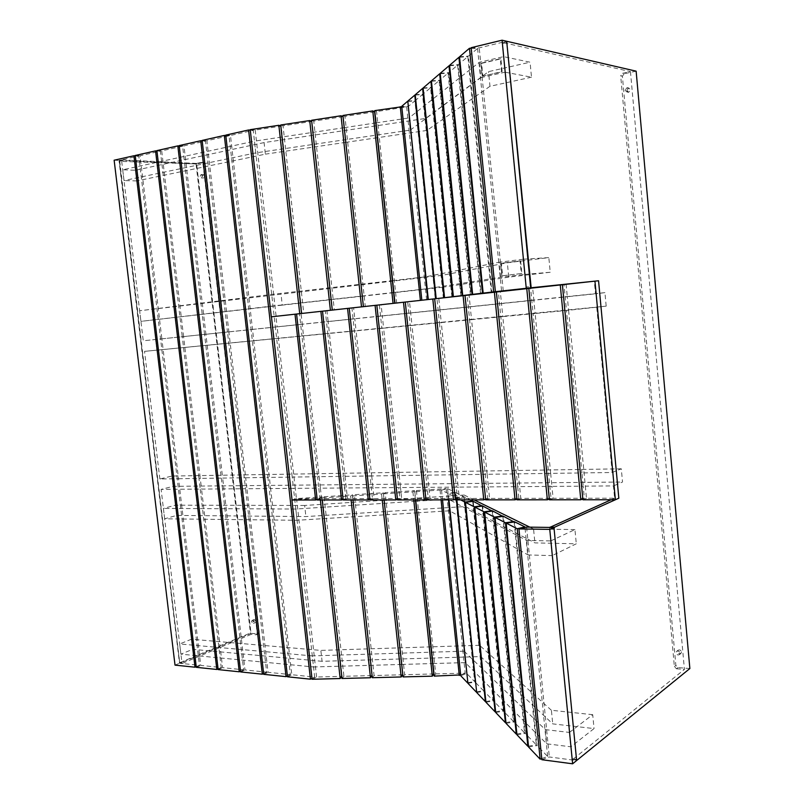 <?xml version="1.0" encoding="UTF-8"?>
<svg xmlns="http://www.w3.org/2000/svg" width="804" height="804" viewBox="0 0 804 804"><rect width="100%" height="100%" fill="white"/><g stroke="black" fill="none" stroke-linecap="round" stroke-linejoin="round"><path stroke-width="0.6" stroke-dasharray="4.02 3.01" d="M500.771 263.32L502.008 275.822L521.273 273.541L520.037 260.908L500.771 263.32L501.364 263.28L502.6 275.772L502.008 275.822M502.6 275.772L521.856 273.491L520.63 260.868L520.037 260.908M520.63 260.868L501.364 263.28M521.856 273.491L521.273 273.541M482.259 76.018L480.993 63.214L500.289 58.722L501.545 71.656L482.872 76.129L481.616 63.335L480.993 63.214M481.616 63.335L500.902 58.853L502.158 71.777L482.872 76.129M502.158 71.777L501.545 71.656M500.902 58.853L500.289 58.722M250.245 129.655L255.21 130.067L281.179 126.107L301.922 313.49L271.44 316.796L301.922 313.49M255.21 130.067L276.114 316.304M435.265 298.857L421.849 300.364L435.265 298.857L414.904 100.872L408.11 106.55L401.739 106.309M428.06 299.701L408.11 106.55M407.829 101.455L414.904 100.872M471.154 47.687L479.234 47.878L506.691 41.265M503.244 290.837L479.234 47.878M435.738 298.797L443.346 297.902L422.522 94.5L415.356 100.49L435.738 298.797L428.291 299.601L443.346 297.902M415.276 95.093L422.522 94.5M407.799 101.113L415.356 100.49M436.2 298.636L449.637 297.158M436.2 298.666L439.949 298.224M451.868 296.887L430.562 87.777L422.994 94.108L443.848 297.842M423.135 88.38L430.562 87.777M415.236 94.741L422.994 94.108M460.873 295.822L439.074 80.661L431.065 87.355L452.401 296.827M431.457 81.274L439.074 80.661M423.105 88.008L431.065 87.355M470.41 294.696L448.079 73.134L439.597 80.219L461.436 295.761M440.27 73.747L448.079 73.134M431.416 80.882L439.597 80.219M480.531 293.5L457.647 65.134L448.652 72.661L471.013 294.636M449.627 65.767L457.647 65.134M440.23 73.325L448.652 72.661M491.274 292.234L467.817 56.632L458.25 64.632L481.164 293.44M459.576 57.275L467.817 56.632M449.587 65.315L458.25 64.632M471.214 48.32L477.586 48.471L468.461 56.099L491.947 292.164M459.526 56.793L468.461 56.099M477.586 48.471L501.585 291.018M303.761 313.289L332.444 310.153L311.892 121.414L283.028 125.826L303.761 313.289L301.58 313.51L332.444 310.153M280.707 124.992L283.028 125.826M332.283 310.093L394.764 303.208M332.283 310.153L363.398 306.766M343.037 116.66L313.761 121.133L334.313 309.952M311.6 120.268L313.761 121.133M363.418 306.746L394.784 303.339M374.634 111.836L344.936 116.369L365.287 306.565M342.936 115.474L344.936 116.369M396.704 303.128L426.612 299.862L395.005 303.299L396.704 303.128L376.563 111.545L374.724 110.62M426.612 299.862L406.673 106.942L376.563 111.545M401.779 106.761L406.673 106.942M344.212 127.665L254.476 141.142L255.793 152.881L377.066 135.002M377.287 134.971L410.261 130.107L409.005 117.937L479.305 62.29L503.545 56.642L530.067 62.199L488.53 71.636L425.658 118.429L264.084 142.589L265.37 154.157L136.73 180.93L135.454 170.267L122.71 169.775L254.476 141.142M344.243 127.665L375.8 122.922M376.021 122.891L409.005 117.937M410.261 130.107L480.822 77.646L479.305 62.29M480.822 77.646L505.063 72.189L503.545 56.642M505.063 72.189L531.504 77.194L530.067 62.199M531.504 77.194L489.968 86.299L488.53 71.636M489.968 86.299L426.884 130.449L425.658 118.429M426.884 130.449L377.578 137.695M377.357 137.725L345.82 142.348M345.79 142.358L265.37 154.157M264.084 142.589L135.454 170.267M255.793 152.881L124.007 180.558L122.71 169.775M136.73 180.93L124.007 180.558M393.859 292.455L426.653 288.797L500.57 277.259L524.781 274.405L523.293 259.22L548.83 257.602L507.344 262.777L441.718 275.39L139.655 310.746L271.702 294.425L392.392 280.626M500.57 277.259L499.083 262.255L523.293 259.22M524.781 274.405L550.237 272.254L548.83 257.602M550.237 272.254L508.751 277.129L507.344 262.777M508.751 277.129L442.924 287.199L441.718 275.39M442.924 287.199L393.88 292.676M393.658 292.696L362.292 296.204M362.262 296.204L282.254 305.138L280.978 293.761M393.638 292.485L272.988 305.962L271.702 294.425M426.653 288.797L425.416 276.847L499.083 262.255M392.613 280.596L425.416 276.847M272.988 305.962L140.921 321.359L139.655 310.746M282.254 305.138L140.921 321.359M153.353 320.143L152.107 309.651M541.856 759.72L549.323 756.976L576.619 760.544M526.6 527.112L549.323 756.976M528.57 747.016L537.062 745.589L514.811 521.907M541.745 758.574L547.624 756.413L537.062 745.589M547.624 756.413L524.982 527.494M514.148 521.997L536.328 744.836L525.223 733.449L503.475 516.299M528.479 746.152L536.328 744.836M516.962 734.816L525.223 733.449M502.852 516.389L524.53 732.735L514.068 722.002L492.812 511.012M516.882 734.002L524.53 732.735M506.028 723.329L514.068 722.002M492.219 511.093L513.404 721.329L503.525 711.198L482.742 506.028M505.947 722.555L513.404 721.329M495.706 712.475L503.525 711.198M482.179 506.098L502.902 710.565L493.555 700.977L473.224 501.314M495.626 711.751L502.902 710.565M485.938 702.214L493.555 700.977M456.883 499.887L456.682 497.867L464.209 496.852L470.31 499.877M456.682 497.867L460.632 499.877M472.692 501.384L492.973 700.374L484.108 691.299L464.209 496.852M485.867 701.52L492.973 700.374M476.682 692.485L484.108 691.299M455.667 492.621L463.677 496.591L483.556 690.726L475.154 682.114L455.667 492.621L448.33 493.606L456.159 497.596L463.677 496.591M456.159 497.596L456.391 499.887M476.621 691.842L483.556 690.726M467.908 683.269L475.154 682.114M448.974 499.887L448.33 493.606M455.164 492.37L447.838 493.354L441.517 490.128L447.567 488.611L455.164 492.37L474.631 681.581L466.652 673.4L460.752 675.742M447.567 488.611L466.652 673.4M447.838 493.354L448.511 499.887M467.848 682.646L474.631 681.581M441.517 490.128L442.532 499.897M416.402 490.54L446.119 488.541L440.049 490.068L414.834 491.757L416.402 490.54L435.678 673.893L434.23 676.114M414.834 491.757L415.688 499.917M446.119 488.541L465.194 673.119L435.678 673.893M440.049 490.068L441.074 499.897M460.662 674.918L465.194 673.119M384.111 499.947L383.458 493.847L385.186 492.631L414.492 490.661L415.467 499.917M383.458 493.847L412.914 491.877L414.492 490.661M412.914 491.877L413.758 499.917M433.778 673.943L404.663 674.707L385.186 492.631M403.065 676.918L404.663 674.707M352.966 499.967L352.524 495.917L354.413 494.701L383.317 492.762L384.081 499.947M352.524 495.917L381.568 493.978L383.317 492.762M381.568 493.978L382.212 499.947M402.804 674.757L374.081 675.511L354.413 494.701M372.322 677.712L374.081 675.511M324.052 496.731L352.554 494.822L372.242 675.561L343.911 676.305L324.052 496.731L322.012 497.957L350.655 496.048L352.554 494.822M350.655 496.048L351.087 499.967M342.001 678.486L343.911 676.305M322.233 499.998L322.012 497.957M312.083 679.259L316.595 677.018L342.102 676.355L322.223 496.862L320.173 498.088L292.043 499.967M320.384 499.998L320.173 498.088M292.043 499.937L296.565 498.58L322.223 496.862M316.595 677.018L296.565 498.58M401.698 664.436L313.55 666.958L312.314 655.903L431.497 652.195M401.729 664.436L432.693 663.551M432.904 663.541L465.265 662.617L546.72 743.811L570.83 746.805L594.045 728.575L552.74 723.881L480.722 656.587L322.072 661.31L320.856 650.406L191.463 639.22L192.669 649.32L180.91 654.165L313.55 666.958M431.708 652.195L464.079 651.18L465.265 662.617M464.079 651.18L545.313 729.61L546.72 743.811M545.313 729.61L569.433 732.434L570.83 746.805M569.433 732.434L592.709 714.686L594.045 728.575M592.709 714.686L551.393 710.274L552.74 723.881M551.393 710.274L479.566 645.28L480.722 656.587M479.566 645.28L431.145 646.848M430.934 646.848L320.856 650.406M322.072 661.31L192.669 649.32M312.314 655.903L179.684 643.964L180.91 654.165M191.463 639.22L179.684 643.964M415.829 501.264L448.381 499.153L526.6 540.429L550.76 540.911L552.197 555.614L576.297 543.785L534.921 542.901L465.375 506.54L305.892 516.57L176.679 515.414L164.649 518.801L297.068 520.278L385.669 514.771M526.6 540.429L528.037 554.941L552.197 555.614M550.76 540.911L574.94 529.585L576.297 543.785M574.94 529.585L533.554 528.992L534.921 542.901M474.069 499.867L464.189 495.033L465.375 506.54M533.554 528.992L529.796 527.153M384.121 500.269L304.656 505.475L305.892 516.57M464.189 495.033L384.141 500.269M415.608 501.274L295.812 509.032L297.068 520.278M385.699 514.771L416.824 512.831M417.045 512.821L449.587 510.791L528.037 554.941M448.381 499.153L449.587 510.791M304.656 505.475L175.453 505.163L163.403 508.44L164.649 518.801M295.812 509.032L163.403 508.44M175.453 505.163L176.679 515.414M251.511 621.783L252.094 620.376L254.014 621.964L253.441 623.371L251.511 621.783M253.592 620.929L254.164 619.532L256.084 621.11L255.511 622.517L253.592 620.929M680.003 653.149L679.47 654.597C677.832 655.381 676.697 654.798 676.053 652.858L676.586 651.401C678.214 650.627 679.36 651.21 680.003 653.149M681.49 651.994L680.968 653.441C679.33 654.225 678.194 653.642 677.551 651.712L678.084 650.255C679.712 649.481 680.847 650.064 681.49 651.994M625.03 90.229L626.979 91.998L629.009 89.425L627.07 87.656L625.03 90.229M626.718 90.561L628.658 92.329L630.688 89.757L628.748 87.998L626.718 90.561M202.457 175.965L201.1 174.528L199.975 176.478L201.342 177.915L202.457 175.965M204.698 176.046L203.342 174.609L202.216 176.548L203.573 177.996L204.698 176.046M590.689 281.611L594.307 281.229L595.483 293.812L604.93 292.646L606.186 306.153L568.589 310.254L585.322 486.139L613.442 485.917L614.598 498.209L586.478 498.249L585.322 486.139L583.201 486.159L581.945 472.933L612.186 472.501L621.301 468.802L622.527 482.028L613.442 485.917M550.67 473.385L551.936 486.39L583.201 486.159L584.357 498.249L553.092 498.299L551.936 486.39L549.886 486.41L548.619 473.415L581.945 472.933L566.468 310.455L535.142 313.49L550.67 473.385M518.379 473.847L519.645 486.641L549.886 486.41L551.041 498.309L520.801 498.349L519.645 486.641L517.665 486.661L516.399 473.878L548.619 473.415L533.092 313.691L502.812 316.625L518.379 473.847M487.144 474.3L488.41 486.882L517.665 486.661L518.831 498.359L489.576 498.4L488.41 486.882L486.49 486.892L485.224 474.32L516.399 473.878L500.832 316.816L471.546 319.66L487.144 474.3M456.903 474.732L458.169 487.113L486.49 486.892L487.656 498.41L459.335 498.45L458.169 487.113L456.32 487.123L455.044 474.752L485.224 474.32L469.626 319.841L441.285 322.585L456.903 474.732M427.607 475.144L428.884 487.335L456.32 487.123L457.476 498.45L430.05 498.5L428.884 487.335L427.085 487.355L425.818 475.174L455.044 474.752L439.426 322.766L411.99 325.429L427.607 475.144M399.236 475.556L400.503 487.556L427.085 487.355L428.251 498.5L401.668 498.54L400.503 487.556L398.764 487.566L397.488 475.576L425.818 475.174L410.191 325.6L383.608 328.183L399.236 475.556M371.719 475.948L372.986 487.767L398.764 487.566L399.93 498.54L374.151 498.58L372.986 487.767L371.297 487.777L370.031 475.978L397.488 475.576L381.86 328.354L356.092 330.846L371.719 475.948M345.037 476.33L346.303 487.968L371.297 487.777L372.463 498.591L347.469 498.631L346.303 487.968L344.665 487.988L343.398 476.36L370.031 475.978L354.403 331.007L329.419 333.429L345.037 476.33M319.138 476.702L320.404 488.169L344.665 487.988L345.831 498.631L321.57 498.671L320.404 488.169L318.816 488.179L317.55 476.722L343.398 476.36L327.781 333.59L303.54 335.941L319.138 476.702M293.993 477.063L295.269 488.36L318.816 488.179L319.982 498.671L296.425 498.711L295.269 488.36L293.49 488.38L292.224 477.094L317.55 476.722L301.952 336.092L278.425 338.373L293.993 477.063M196.226 666.667L199.442 665.29L177.212 478.742L178.518 478.722L179.774 489.244L200.206 489.093L198.95 478.43L200.286 478.41L201.543 489.083L222.557 488.922L221.291 478.109L222.668 478.089L223.924 488.912L245.532 488.742L244.265 477.777L245.682 477.757L246.939 488.731L269.169 488.561L267.903 477.435L269.35 477.415L270.616 488.551L293.49 488.38L314.686 677.068L291.792 674.727L270.616 488.551L269.169 488.561L290.334 674.586L268.074 672.305L246.939 488.731L245.532 488.742L266.657 672.164L245.009 669.943L223.924 488.912L222.557 488.922L243.632 669.802L222.577 667.652L201.543 489.083L200.206 489.093L221.231 667.511L200.749 665.421L179.774 489.244L161.112 489.395L173.202 486.33L622.527 482.028M621.301 468.802L171.976 476.038L159.865 478.983L177.212 478.742L138.77 156.006L119.002 160.438L179.493 663.25L199.442 665.29M178.518 478.722L198.95 478.43L182.257 336.725L183.583 336.595L200.286 478.41L221.291 478.109L204.548 334.414L205.914 334.273L222.668 478.089L244.265 477.777L227.482 332.032L228.889 331.881L245.682 477.757L267.903 477.435L251.079 329.58L252.526 329.429L269.35 477.415L292.224 477.094L275.36 327.057L277.139 326.876L278.425 338.373L163.142 349.549L178.518 478.722M171.976 476.038L173.202 486.33M596.769 307.52L612.186 472.501M119.695 160.921L179.704 662.436L119.434 161.353L196.648 163.976L119.957 160.398L122.168 159.906L121.635 160.77L143.263 340.775L161.865 338.846L163.142 349.549L144.529 351.358L606.186 306.153M604.93 292.646L143.263 340.775M155.654 339.348L156.901 349.81M159.865 478.983L144.529 351.358M179.684 662.275L182.629 663.26L181.935 662.657L161.112 489.395M182.629 663.26L251.119 634.386L196.558 163.413L201.623 162.348L202.97 163.785L257.179 633.291L256.114 634.788L251.119 634.386M122.168 159.906L196.558 163.413M611.13 499.756L614.598 498.209M526.67 288.254L526.007 287.048L530.539 286.546M506.811 42.572L502.279 43.657L526.007 287.048M502.279 43.657L502.711 42.491L506.721 41.547M636.135 71.174L624.175 73.697L622.477 73.325L630.457 71.636L502.771 42.501M630.457 71.636L684.415 669.41L572.649 759.529L577.151 760.112M576.508 759.348L571.996 758.765L572.649 759.529M571.996 758.765L549.564 528.65L554.087 528.71M549.755 527.424L549.564 528.65M196.106 164.448L250.406 633.019L251.019 633.341L180.408 663.029L179.704 662.436L181.935 662.657M182.347 663.28L179.573 662.375L119.293 161.313L121.635 160.77M594.307 281.229L566.116 284.345L567.302 296.736L595.483 293.812M300.666 324.434L302.254 324.263L303.54 335.941L301.952 336.092L299.48 313.731L275.953 316.324L277.139 326.876L300.666 324.434M326.494 321.751L328.132 321.58L329.419 333.429L327.781 333.59L325.298 310.877L301.068 313.55L302.254 324.263L326.494 321.751M353.117 318.987L354.805 318.806L356.092 330.846L354.403 331.007L351.921 307.952L326.937 310.706L328.132 321.58L353.117 318.987M380.563 316.133L382.312 315.952L383.608 328.183L381.86 328.354L379.377 304.917L353.609 307.761L354.805 318.806L380.563 316.133M408.894 313.188L410.693 313.007L411.99 325.429L410.191 325.6L407.698 301.801L381.116 304.726L382.312 315.952L408.894 313.188M438.13 310.153L439.989 309.962L441.285 322.585L439.426 322.766L436.944 298.575L409.497 301.601L410.693 313.007L438.13 310.153M468.33 307.017L470.25 306.816L471.546 319.66L469.626 319.841L467.144 295.249L438.803 298.374L439.989 309.962L468.33 307.017M499.535 303.781L501.515 303.57L502.812 316.625L500.832 316.816L498.349 291.812L469.064 295.038L470.25 306.816L499.535 303.781M531.806 300.425L533.856 300.214L535.142 313.49L533.092 313.691L530.62 288.254L500.329 291.591L501.515 303.57L531.806 300.425M565.182 296.957L567.302 296.736L568.589 310.254L566.468 310.455L563.996 284.576L532.67 288.023L533.856 300.214L565.182 296.957M563.996 284.576L566.116 284.345M582.91 499.776L586.478 498.249M161.865 338.846L182.257 336.725L160.388 151.172L140.057 155.725L161.865 338.846M183.583 336.595L204.548 334.414L182.619 146.187L161.715 150.871L183.583 336.595M205.914 334.273L227.482 332.032L205.482 141.072L183.985 145.886L205.914 334.273M228.889 331.881L251.079 329.58L229.029 135.796L206.889 140.75L228.889 331.881M252.526 329.429L275.36 327.057L253.26 130.369L230.477 135.474L252.526 329.429M582.82 498.912L584.357 498.249M530.62 288.254L532.67 288.023M549.403 499.807L553.092 498.299M549.323 499.003L551.041 498.309M498.349 291.812L500.329 291.591M517.012 499.837L520.801 498.349M516.942 499.093L518.831 498.359M467.144 295.249L469.064 295.038M485.686 499.857L489.576 498.4M485.616 499.173L487.656 498.41M434.673 298.807L438.803 298.374M455.355 499.887L459.335 498.45M434.673 298.817L436.944 298.575M455.295 499.244L457.476 498.45M407.698 301.801L409.497 301.601M425.989 499.907L430.05 498.5M425.929 499.304L428.251 498.5M379.377 304.917L381.116 304.726M397.538 499.927L401.668 498.54M397.477 499.364L399.93 498.54M351.921 307.952L353.609 307.761M369.951 499.957L374.151 498.58M369.89 499.425L372.463 498.591M322.525 311.168L326.937 310.706M343.197 499.977L347.469 498.631M322.525 311.178L325.298 310.877M343.147 499.475L345.831 498.631M299.48 313.731L301.068 313.55M317.248 499.998L321.57 498.671M317.198 499.525L319.982 498.671M271.44 316.796L275.953 316.324M292.053 500.018L296.425 498.711M135.263 155.825L138.77 156.006M114.138 160.207L119.002 160.438M175.021 665.129L179.493 663.25M156.941 150.971L160.388 151.172M218.085 668.908L221.231 667.511M135.223 155.473L140.057 155.725M196.307 667.33L200.749 665.421M179.242 145.976L182.619 146.187M240.557 671.199L243.632 669.802M156.901 150.599L161.715 150.871M218.165 669.601L222.577 667.652M202.196 140.841L205.482 141.072M263.652 673.561L266.657 672.164M179.202 145.584L183.985 145.886M240.637 671.933L245.009 669.943M225.813 135.554L229.029 135.796M287.41 675.983L290.334 674.586M202.146 140.419L206.889 140.75M263.742 674.335L268.074 672.305M250.295 130.117L253.26 130.369M311.992 678.405L314.686 677.068M225.763 135.112L230.477 135.474M287.5 676.797L291.792 674.727M203.764 162.468L205.211 163.895L259.25 632.416L258.184 633.904L251.019 633.341L196.648 163.976L203.764 162.468L201.523 162.368M689.862 668.536L678.013 667.591L675.873 665.441L622.386 76.249L620.688 75.877L622.477 73.325M624.175 73.697L622.386 76.249M678.013 667.591L676.516 668.777L674.375 666.627L620.688 75.877M676.516 668.777L684.415 669.41M180.036 662.576L250.406 633.019M122.118 159.906L119.907 160.398L119.434 161.353M259.25 632.416L257.179 633.291M205.211 163.895L202.97 163.785M675.873 665.441L674.375 666.627M258.184 633.904L256.114 634.788M254.164 619.532L252.094 620.376M680.968 653.441L679.47 654.597M628.658 92.329L626.979 91.998M203.342 174.609L201.1 174.528M203.573 177.996L201.342 177.915M203.864 162.458L201.623 162.348M506.711 41.527L502.711 42.491M526.64 288.244L530.66 287.802M628.748 87.998L627.07 87.656M576.579 760.132L572.358 759.579M678.084 650.255L676.586 651.401M255.511 622.517L253.441 623.371M258.687 633.803L256.617 634.678"/><path stroke-width="1.21" d="M280.817 125.977L278.847 125.283L299.731 313.681M278.847 125.283L250.245 129.655L271.3 316.816M427.818 299.56L407.829 101.455M421.829 300.224L401.739 106.309L407.357 101.495M530.66 287.812L495.385 291.681L530.66 287.812L506.691 41.265L502.078 40.2L471.154 47.687L495.385 291.681M526.258 288.264L502.078 40.2M435.708 298.696L414.774 95.133L415.276 95.093M414.774 95.133L407.799 101.113L428.281 299.51M449.637 297.158L444.029 297.741L422.613 88.42L423.135 88.38M439.949 298.224L444.029 297.741M422.613 88.42L415.236 94.741L436.2 298.636M430.904 81.325L423.105 88.008L444.552 297.681L460.873 295.822L452.833 296.706L430.904 81.325L431.457 81.274M444.552 297.681L452.833 296.706M439.677 73.797L431.416 80.882L453.376 296.636L470.41 294.696L462.139 295.601L439.677 73.797L440.27 73.747M453.376 296.636L462.139 295.601M448.994 65.817L440.23 73.325L462.722 295.53L480.531 293.5L472.018 294.435L448.994 65.817L449.627 65.767M462.722 295.53L472.018 294.435M458.903 57.325L449.587 65.315L472.631 294.354L491.274 292.234L482.511 293.189L458.903 57.325L459.576 57.275M472.631 294.354L482.511 293.189M483.164 293.118L501.585 291.028L493.676 291.872L469.466 48.28L459.526 56.793L483.164 293.118L493.676 291.872M469.466 48.28L471.214 48.32M330.404 310.304L309.721 120.56L311.721 121.344M309.721 120.56L280.707 124.992L301.58 313.48M393.066 303.389L372.785 110.912L342.936 115.474L363.408 306.666L343.037 116.66L341.027 115.766L311.6 120.268L332.283 310.093M361.509 306.867L341.027 115.766M394.764 303.208L374.634 111.836L372.785 110.912M394.985 303.178L374.724 110.62L401.779 106.761M420.381 300.384L400.291 106.701M553.966 527.474L526.6 527.112L518.942 528.931L549.765 529.374L553.966 527.474L576.619 760.544L572.619 763.8L541.856 759.72L518.942 528.931M549.765 529.374L572.619 763.8M514.811 521.907L524.922 526.921L517.223 528.741L540.127 759.167L528.57 747.016L506.168 523.102L514.811 521.907M506.168 523.102L517.223 528.741M540.127 759.167L541.745 758.574M524.982 527.494L524.922 526.921M495.083 517.454L505.475 522.751L527.846 746.253L516.962 734.816L495.083 517.454L503.475 516.299L514.148 521.997M505.475 522.751L514.098 521.555M527.846 746.253L528.479 746.152M484.651 512.128L494.44 517.123L516.279 734.102L506.028 723.329L484.651 512.128L492.812 511.012L502.852 516.389M494.44 517.123L502.812 515.967M516.279 734.102L516.882 734.002M474.802 507.103L484.038 511.816L505.384 722.655L495.706 712.475L474.802 507.103L482.742 506.028L492.219 511.093M484.038 511.816L492.179 510.701M505.384 722.655L505.947 722.555M465.486 502.359L474.219 506.811L495.093 711.831L485.938 702.214L465.486 502.359L473.224 501.314L482.179 506.098M474.219 506.811L482.149 505.736M495.093 711.831L495.626 711.751M470.31 499.877L472.692 501.384M460.632 499.877L464.943 502.078L472.662 501.033M464.943 502.078L485.365 701.601L485.867 701.52M485.365 701.601L476.682 692.485L456.883 499.887M456.391 499.887L476.621 691.842M476.139 691.912L467.908 683.269L448.974 499.887M448.511 499.887L467.848 682.646M442.532 499.897L460.752 675.742L467.395 682.727M415.688 499.917L434.23 676.114L460.662 674.918M441.074 499.897L459.285 675.46M415.467 499.917L433.778 673.943L432.331 676.164L403.065 676.918L384.111 499.947M413.758 499.917L432.331 676.164M384.081 499.947L402.804 674.757L401.186 676.968L372.322 677.712L352.966 499.967M382.212 499.947L401.186 676.968M351.087 499.967L370.473 677.752L372.101 675.732M370.473 677.752L342.001 678.486L322.233 499.998M341.8 676.687L340.172 678.536L320.384 499.998M340.172 678.536L312.083 679.259L291.912 499.977M529.796 527.153L474.069 499.867M598.558 280.767L618.829 498.199L598.558 280.767L594.95 281.139L598.558 280.767M530.66 287.802L531.163 287.752L506.811 42.572L507.244 41.396L636.135 71.174L689.862 668.536L577.151 760.112L576.508 759.348L554.087 528.71L554.519 527.223L618.829 498.199L615.382 499.756L594.95 281.139L562.398 284.727L582.91 499.776L611.13 499.756L549.755 527.424M531.163 287.752L590.689 281.611M615.382 499.756L611.13 499.756M560.267 284.958L528.831 288.425L549.403 499.807L580.779 499.786L560.267 284.958L562.398 284.737M580.779 499.786L582.82 498.912M526.771 288.656L496.39 292.003L517.012 499.837L547.353 499.807L526.771 288.656L528.831 288.435M547.353 499.807L549.323 499.003M494.4 292.224L465.024 295.46L485.686 499.857L515.032 499.837L494.4 292.224L496.39 292.013M515.032 499.837L516.942 499.093M463.094 295.671L434.673 298.807L455.355 499.887L483.767 499.857L463.094 295.671L465.024 295.47M483.767 499.857L485.616 499.173M432.813 299.008L405.286 302.043L425.989 499.907L453.496 499.887L432.813 299.008L434.673 298.817M453.496 499.887L455.295 499.244M403.487 302.244L376.835 305.178L397.538 499.927L424.19 499.907L403.487 302.244L405.286 302.053M424.19 499.907L425.929 499.304M375.086 305.369L349.258 308.223L369.951 499.957L395.789 499.937L375.086 305.369L376.835 305.188M395.789 499.937L397.477 499.364M347.569 308.404L322.525 311.168L343.197 499.977L368.262 499.957L347.569 308.404L349.258 308.233M368.262 499.957L369.89 499.425M320.886 311.349L296.596 314.022L317.248 499.998L341.559 499.977L320.886 311.349L322.525 311.178M341.559 499.977L343.147 499.475M295.008 314.203L271.44 316.796L292.053 500.018L315.65 499.998L295.008 314.203L296.596 314.032M315.65 499.998L317.198 499.525M196.226 666.667L195 667.199L133.926 155.765L135.263 155.825M133.926 155.765L114.138 160.207L175.021 665.129L195 667.199M218.085 668.908L216.829 669.461L155.564 150.891L156.941 150.971M155.564 150.891L135.223 155.473L196.307 667.33L216.829 669.461M240.557 671.199L239.26 671.792L177.825 145.886L179.242 145.976M177.825 145.886L156.901 150.599L218.165 669.601L239.26 671.792M263.652 673.561L262.325 674.184L200.739 140.74L202.196 140.841M200.739 140.74L179.202 145.584L240.637 671.933L262.325 674.184M287.41 675.983L286.043 676.646L224.316 135.434L225.813 135.554M224.316 135.434L202.146 140.419L263.742 674.335L286.043 676.646M311.992 678.405L310.444 679.179L248.597 129.977L250.295 130.117M248.597 129.977L225.763 135.112L287.5 676.797L310.444 679.179M531.243 287.752L594.95 281.139M554.519 527.223L550.006 527.173"/></g></svg>
